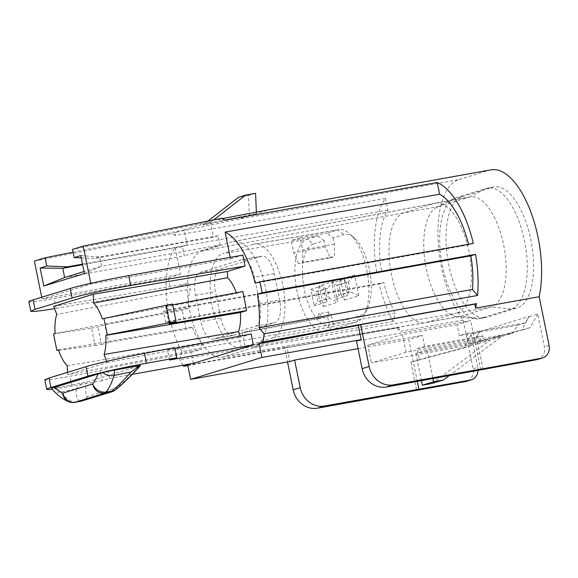 <?xml version="1.0" encoding="UTF-8"?>
<svg xmlns="http://www.w3.org/2000/svg" width="578" height="578" viewBox="0 0 578 578"><rect width="100%" height="100%" fill="white"/><g stroke="black" fill="none" stroke-linecap="round" stroke-linejoin="round"><path stroke-width="0.43" stroke-dasharray="2.89 2.17" d="M468.491 244.277A67.785 29.5 79.8 0 1 468.628 244.848L255.173 283.227M473.331 243.403L468.628 244.848M385.461 198.42L387.838 210.11A67.785 29.5 -100.2 0 0 381.603 271.552L376.899 272.997A78.991 34.377 -100.2 0 1 385.461 198.42L174.867 235.492L176.471 232.226L237.681 219.373L458.802 179.614A78.991 34.377 79.8 0 0 438.001 237.724A78.991 34.377 79.8 0 0 463.209 320.031L473.136 368.815A11.206 10.072 72.9 0 1 466.497 381.307M483.1 369.335L477.493 341.757L469.047 344.344L466.814 333.376L459.315 335.681L457.082 324.713L470.68 320.537L356.503 341.071M480.759 370.05L470.68 320.537M230.232 257.355L230.543 258.857L90.934 284.036L42.086 299.028L180.546 274.203L175.098 247.435A67.785 29.5 -100.2 0 0 168.147 309.931L163.444 311.376A78.991 34.377 -100.2 0 0 165.676 322.343L379.132 283.964A78.991 34.377 -100.2 0 0 393.134 321.375L395.265 313.124L181.803 351.503A67.785 29.5 79.8 0 1 170.38 320.898L383.835 282.519A67.785 29.5 -100.2 0 0 395.265 313.124M379.132 283.964L383.835 282.519M424.613 346.33L422.381 335.363L408.783 339.532L413.248 361.467L419.346 359.595L417.114 348.628L424.613 346.33L483.064 335.818L478.353 343.628L489.884 340.348L513.054 332.979L517.765 325.168L525.272 322.864L529.217 316.332L521.775 330.211L469.047 344.344M462.263 196.614L455.97 197.748L438.558 206.563L403.805 212.812A56.023 24.384 -100.2 0 0 391.212 273.286A56.023 24.384 -100.2 0 0 424.779 322.799A56.023 24.384 -100.2 0 0 424.881 322.784A56.023 24.384 -100.2 0 0 426.123 322.481L460.868 316.238L491.351 306.882A56.023 24.384 -100.2 0 0 503.922 246.286A56.023 24.384 -100.2 0 0 470.282 196.903A56.023 24.384 -100.2 0 0 469.04 197.206L438.558 206.563A56.023 24.384 -100.2 0 0 436.773 207.285A56.023 24.384 -100.2 0 0 425.719 265.714A56.023 24.384 -100.2 0 0 456.439 316.628A56.023 24.384 -100.2 0 0 459.626 316.534A56.023 24.384 -100.2 0 0 460.868 316.238L480.513 318.384A61.622 26.819 -100.2 0 1 479.148 318.716A61.622 26.819 -100.2 0 1 475.636 318.825A61.622 26.819 -100.2 0 1 441.845 262.817A61.622 26.819 -100.2 0 1 454.005 198.543A61.622 26.819 -100.2 0 1 455.97 197.748L486.452 188.392A61.622 26.819 -100.2 0 1 487.818 188.06A61.622 26.819 -100.2 0 1 524.824 242.384A61.622 26.819 -100.2 0 1 510.995 309.035L480.513 318.384L486.806 317.257A61.622 26.819 79.8 0 1 485.441 317.589A61.622 26.819 79.8 0 1 448.434 263.265A61.622 26.819 79.8 0 1 462.263 196.614L492.745 187.258A61.622 26.819 79.8 0 1 494.111 186.932A61.622 26.819 79.8 0 1 531.117 241.25A61.622 26.819 79.8 0 1 517.288 307.901L486.806 317.257M417.114 348.628L475.564 338.123L479.574 331.888L471.135 334.481L463.628 348.057L472.074 345.463L419.346 359.595M479.574 331.888L472.074 345.463M478.049 370.534A11.206 10.072 72.9 0 0 477.825 367.37L473.136 368.815M475.564 338.123L483.064 335.818M479.509 331.584L529.217 316.332M501.328 336.577L427.113 349.921L415.864 353.375L490.079 340.03M457.082 324.713L402.476 334.532L406.074 352.212L513.054 332.979M406.074 352.212L371.372 362.861L478.353 343.628M427.113 349.921L432.958 378.648M449.077 375.743L501.14 336.895M517.765 325.168L459.315 335.681M432.142 383.438L489.884 340.348M415.864 353.375L421.427 380.721M402.476 334.532L367.774 345.182L371.372 362.861M367.774 345.182L422.381 335.363M466.814 333.376L525.272 322.864M491.04 169.838A78.991 34.377 -100.2 0 0 489.284 170.264L458.802 179.614M529.275 316.636L537.721 314.049L544.411 346.937A11.206 10.072 72.9 0 1 537.771 359.437M471.135 334.481L477.825 367.37M537.721 314.049L530.221 327.625L521.775 330.211M416.514 389.767L410.9 362.189L463.628 348.057M410.9 362.189L413.248 361.467L417.316 381.458M477.493 341.757L530.221 327.625M224.878 220.139L218.065 219.467L222.761 218.549M264.529 210.565L268.156 210.024L256.437 213.622L256.372 212.075M213.708 219.893L209.742 222.971L202.705 225.131L249.4 215.775L237.681 219.373M255.57 193.312L248.533 195.472L249.4 215.775L256.437 213.622L209.742 222.971M393.134 321.375L179.671 359.754L181.803 351.503M163.444 311.376L376.899 272.997M463.209 320.031L399.665 331.454L398.849 327.437L284.672 347.963L287.519 361.936M187.836 365.592L397.165 327.95A78.991 34.377 -100.2 0 0 399.665 331.454M182.973 365.231A78.991 34.377 79.8 0 1 179.671 359.754M398.849 327.437L397.165 327.95M253.663 347.595A54.029 23.517 -100.2 0 0 265.772 289.051A54.029 23.517 -100.2 0 0 233.245 241.553A54.029 23.517 -100.2 0 0 232.146 241.828L201.664 251.177A54.029 23.517 -100.2 0 0 189.519 309.505A54.029 23.517 -100.2 0 0 221.887 357.255A54.029 23.517 -100.2 0 0 223.187 356.951L253.663 347.595L456.606 313.132L426.123 322.481L223.187 356.951M241.192 347.486L325.414 331.497A47.013 20.461 79.8 0 1 325.082 331.57L240.838 347.566A47.844 20.822 79.8 0 0 241.192 347.486L238.403 333.802L317.676 318.753L321.512 317.575L242.24 332.625L275.128 322.531A20.389 8.872 -100.2 0 0 279.6 299.953L274.247 273.632A20.389 8.872 -100.2 0 0 262.137 256.177A20.389 8.872 -100.2 0 0 261.653 256.292L219.915 269.102A20.389 8.872 79.8 0 0 215.442 291.68L220.803 318.001L200.862 321.599L195.509 295.271A20.584 8.959 79.8 0 1 200.024 272.484L241.756 259.674A20.584 8.959 79.8 0 1 242.247 259.558A20.584 8.959 79.8 0 1 254.472 277.18L259.825 303.501A20.584 8.959 79.8 0 1 255.31 326.295L213.578 339.105A20.584 8.959 79.8 0 1 213.159 339.207A20.584 8.959 79.8 0 1 200.862 321.599M242.24 332.625L245.029 346.338L272.289 337.971A47.844 20.822 -100.2 0 0 283.047 286.327A47.844 20.822 -100.2 0 0 254.385 244.039A47.844 20.822 -100.2 0 0 253.236 244.313L337.79 229.95L327.011 233.259L333.094 237.898L343.881 234.589A41.356 17.997 79.8 0 1 354.365 237.984A41.356 17.997 79.8 0 1 369.833 271.891A41.356 17.997 79.8 0 1 367.146 309.057A41.356 17.997 79.8 0 1 360.354 315.559L333.094 323.926L329.258 330.349L356.518 321.982A47.013 20.461 -100.2 0 0 364.234 314.591A47.013 20.461 -100.2 0 0 367.29 272.346A47.013 20.461 -100.2 0 0 349.712 233.808A47.013 20.461 -100.2 0 0 338.918 229.683A47.013 20.461 -100.2 0 0 337.79 229.95L343.881 234.589M333.094 237.898L334.38 244.212L334.416 256.618L302.641 262.333L302.612 249.92L300.148 237.825L327.011 233.259M334.38 244.212L302.612 249.92M344.156 279.167L346.395 282.353L348.382 281.999L354.574 274.904L340.507 279.217L339.004 284.875L348.382 281.999L350.391 291.868L341.013 294.744L339.004 284.875L337.017 285.236L339.026 295.105L348.404 292.23L346.395 282.353L337.017 285.236L331.96 282.909L344.156 279.167L347.501 295.618L335.312 299.361L331.96 282.909M340.507 279.217L344.748 300.054L341.013 294.744L339.026 295.105L335.312 299.361M344.748 300.054L358.815 295.741L350.391 291.868L348.404 292.23L347.501 295.618M358.815 295.741L354.574 274.904M300.148 237.825L291.24 240.556L318.095 235.997L307.315 239.306L313.399 243.945L324.186 240.636L325.472 246.943L330.197 257.918L298.421 263.626L302.641 262.333M330.197 257.918L334.416 256.618M298.421 263.626L293.703 252.658L291.24 240.556M253.236 244.313L222.754 253.663L307.315 239.306A47.013 20.461 79.8 0 0 296.781 290.25A47.013 20.461 79.8 0 0 325.082 331.57M324.186 240.636L318.095 235.997M325.472 246.943L293.703 252.658M240.838 347.566A47.844 20.822 79.8 0 1 212.039 305.509A47.844 20.822 79.8 0 1 222.754 253.663M213.578 339.105L233.396 335.341L238.403 333.802M233.396 335.341A20.389 8.872 79.8 0 1 232.977 335.442A20.389 8.872 79.8 0 1 220.803 318.001M329.258 330.349L245.029 346.338M313.399 243.945A41.356 17.997 -100.2 0 0 304.187 289.022A41.356 17.997 -100.2 0 0 329.258 325.074L327.603 316.968L317.698 318.854M331.44 315.79L333.094 323.926M328.73 311.968L318.702 313.782C319.916 313.688 320.862 314.988 321.527 317.676L331.396 315.805L328.73 311.968L327.647 316.954M323.644 306.535L337.711 302.215L333.47 281.378L319.403 285.698L323.644 306.535L319.909 301.225L317.9 291.348L327.278 288.473L329.287 298.342L317.922 301.579L327.3 298.703L325.291 288.834L315.913 291.709L317.922 301.579L314.208 305.834L310.863 289.383L323.051 285.648L326.397 302.099L314.208 305.834M318.702 313.782L317.69 318.803M329.258 325.074L325.414 331.497M326.397 302.099L327.3 298.703L329.287 298.342L337.711 302.215M333.47 281.378L327.278 288.473L325.291 288.834L323.051 285.648M319.403 285.698L317.9 291.348L315.913 291.709L310.863 289.383M115.441 389.897A11.206 7.398 51.6 0 0 117.081 387.607C124.248 381.827 131.712 374.595 139.479 365.903L86.751 382.087L57.215 387.679A11.206 5.253 -101.2 0 0 59.953 392.072A89.987 39.167 -100.2 0 0 73.341 402.172L79.07 401.139C76.939 398.517 76.007 394.398 76.253 388.784L59.953 392.072A11.206 8.316 -42.6 0 1 52.873 390.056M74.8 402.346A11.206 5.144 -100.1 0 1 73.341 402.172A11.206 9.696 -66.9 0 1 68.442 401.623M80.544 401.32A11.206 5.144 -100.1 0 1 79.07 401.139A11.206 10.729 145 0 0 87.177 396.783L117.081 387.607A11.206 10.072 72.9 0 1 111.771 391.826M57.215 387.679A10.505 0.499 -11.5 0 1 51.601 388.387M81.997 383.272L76.253 388.784M44.788 379.797C45.691 380.411 54.057 379.24 69.88 376.271L100.138 370.527L107.407 368.294L109.553 378.431L102.205 380.685L100.138 370.527M102.205 380.685L71.889 386.14A44.817 2.11 -11.5 0 1 52.179 389.232M174.751 347.631L167.483 349.863L169.477 360.043M169.036 323.767L165.597 306.181L172.547 304.05M67.525 372.355L67.626 374.645L201.599 349.191L201.325 343.014L67.229 365.795M106.677 361.373L107.118 362.529L67.626 374.645M58.595 350.196L95.067 345.579L91.519 328.159L53.523 333.961M91.519 328.159L97.935 326.946L104.885 324.814L182.157 310.148L188.507 308.197A33.611 14.631 79.8 0 1 190.357 289.108L56.774 314.403M95.067 345.579L101.504 344.488L97.935 326.946M101.504 344.488L108.585 342.313L104.885 324.814M64.635 277.498L184.36 255.895L182.489 246.683L82.647 264.702M82.531 264.11L187.229 245.231L182.489 246.683M218.224 235.723L213.484 237.175L94.835 258.445L99.669 256.964L218.224 235.723L220.095 244.935L184.36 255.895M80.79 255.57L99.669 256.964L101.54 266.176L220.095 244.935M84.453 273.56L101.54 266.176L84.041 271.544M248.533 195.472L238.62 197.25M58.501 349.914L192.38 327.235A33.611 14.631 -100.2 0 0 201.325 343.014M192.38 327.235L186.174 329.135L108.585 342.313M193.406 363.352L191.094 352.414L107.407 368.294M109.553 378.431L132.275 374.349M167.483 349.863L174.917 348.447M251.184 333.976L240.679 337.198L240.246 336.049M107.118 362.529L240.679 337.198M191.094 352.414L201.599 349.191M172.706 304.83L165.597 306.181M242.883 291.514L236.539 293.458L102.349 318.977M236.539 293.458A33.611 14.631 -100.2 0 0 236.294 292.764M53.732 306.369L188.233 283.495L170.467 288.949L54.592 308.623M188.233 283.495L190.357 289.108M55.148 333.463L188.507 308.197M186.174 329.135L182.157 310.148M28.9 301.687A44.817 2.11 168.5 0 0 54.065 298.508L168.241 277.982L170.467 288.949M81.267 257.896L94.835 258.445M187.229 245.231L184.1 229.885L73.059 252.174M202.705 225.131L207.972 221.042M184.1 229.885L210.363 221.822L72.496 249.378M210.363 221.822L213.484 237.175M174.867 235.492L172.266 233.519L176.471 232.226M284.672 347.963L287.02 347.248L289.918 361.503M187.734 365.094L287.02 347.248M230.543 258.857L242.847 255.086M180.546 274.203L168.241 277.982M165.676 322.343L170.38 320.898M90.934 284.036L90.789 283.314M41.724 297.251L42.086 299.028M218.065 219.467L222.263 218.173M34.369 261.075L172.266 233.519M387.838 210.11L175.098 247.435M168.147 309.931L381.603 271.552M358.049 348.657L408.783 339.532M470.282 196.903L435.53 203.153A56.023 24.384 -100.2 0 1 469.177 252.535A56.023 24.384 -100.2 0 1 456.606 313.132L491.351 306.882L510.995 309.035L517.288 307.901M201.664 251.177L403.805 212.812L434.288 203.456L469.04 197.206L486.452 188.392L492.745 187.258M549.1 345.5L544.411 346.937M268.156 210.024L489.284 170.264M435.53 203.153A56.023 24.384 -100.2 0 0 435.429 203.174A56.023 24.384 -100.2 0 0 434.288 203.456L232.146 241.828M274.247 273.632L254.472 277.18M241.756 259.674L261.653 256.292M259.825 303.501L279.6 299.953M255.31 326.295L275.128 322.531M272.289 337.971L356.518 321.982L360.354 315.559M200.024 272.484L219.915 269.102M195.509 295.271L215.442 291.68M81.866 401.002A11.206 10.072 72.9 0 0 87.177 396.783C85.313 393.777 85.176 388.878 86.751 382.087M71.889 386.14L69.88 376.271M56.066 308.377L54.065 298.508M456.439 316.628L475.636 318.825M436.773 207.285L454.005 198.543M485.441 317.589L479.148 318.716M494.111 186.932L487.818 188.06M459.626 316.534L424.881 322.784M233.245 241.553L435.429 203.174M221.887 357.255L424.779 322.799M262.137 256.177L242.247 259.558M338.918 229.683L254.385 244.039M354.365 237.984L349.712 233.808M367.146 309.057L364.234 314.591M232.977 335.442L213.159 339.207"/><path stroke-width="0.87" d="M468.491 244.277A67.785 29.5 79.8 0 0 439.598 194.23L437.221 182.532A78.991 34.377 79.8 0 1 473.331 243.403L259.876 281.789A78.991 34.377 79.8 0 1 262.101 292.757L257.405 294.195A67.785 29.5 79.8 0 1 259.038 327.805L264.081 333.86L477.536 295.474L472.501 289.419A67.785 29.5 79.8 0 0 470.86 255.816L257.405 294.195M470.86 255.816L475.564 254.371A78.991 34.377 79.8 0 1 477.536 295.474M475.636 308.146A78.991 34.377 79.8 0 0 476.503 303.609L474.813 304.122L475.636 308.146L539.173 296.716A78.991 34.377 -100.2 0 0 530.597 211.324A78.991 34.377 -100.2 0 0 491.04 169.838L264.529 210.565L222.761 218.549M287.519 361.936L293.183 389.796A22.412 20.151 72.9 0 0 317.503 408.162L465.435 381.567A11.206 10.072 72.9 0 0 466.497 381.307L471.186 379.869A11.206 10.072 72.9 0 0 478.049 370.534M187.836 365.592L183.703 366.336L187.734 365.094L190.632 379.356L289.918 361.503L294.607 360.065L300.22 387.643A22.412 20.151 -107.1 0 0 324.54 406.002L470.124 380.122A11.206 10.072 72.9 0 0 471.186 379.869M432.958 378.648L433.594 381.747L443.398 379.984L449.077 375.743M421.427 380.721L422.337 385.201L432.142 383.438L443.398 379.984M539.173 296.716L549.1 345.5A11.206 10.072 72.9 0 1 542.46 357.999L537.771 359.437A11.206 10.072 72.9 0 1 536.716 359.689L541.405 358.252A11.206 10.072 72.9 0 0 542.46 357.999M474.813 304.122L360.636 324.655L369.147 366.488A22.412 20.151 -107.1 0 0 393.466 384.854L541.405 358.252M536.716 359.689L386.436 387.007A22.412 20.151 72.9 0 1 362.117 368.648L369.147 366.488M476.503 303.609L263.041 341.988A78.991 34.377 -100.2 0 0 264.081 333.86M437.221 182.532L224.878 220.139L222.263 218.173L83.218 246.091L72.496 249.378L74.165 257.607L81.267 257.896M475.564 254.371L262.101 292.757M183.703 366.336A78.991 34.377 79.8 0 1 182.973 365.231M418.855 389.045L417.316 381.458M139.479 365.903C140.577 365.578 140.721 365.441 139.919 365.498L114.43 370.122A10.505 0.499 168.5 0 0 102.638 372.644L98.065 373.923A78.781 34.29 -100.2 0 1 92.668 383.965L62.908 393.098A11.206 9.696 -66.9 0 0 68.442 401.623L68.442 401.623A11.206 11.206 0 0 0 74.8 402.346L80.544 401.32A11.206 5.144 -100.1 0 0 80.812 401.255L110.716 392.079A11.206 4.602 79.7 0 0 112.038 391.024C118.172 385.866 124.501 379.515 131.033 371.972L114.083 375.462A89.987 39.167 79.8 0 1 106.142 392.101L112.038 391.024A11.206 7.398 51.6 0 0 115.441 389.897A11.206 11.206 0 0 1 111.771 391.826A11.206 10.072 72.9 0 1 110.716 392.079L104.828 393.148A11.206 4.602 79.7 0 0 106.142 392.101A11.206 9.356 -143 0 1 92.668 383.965A11.206 10.072 72.9 0 0 104.828 393.148L75.068 402.281L80.812 401.255A11.206 10.072 72.9 0 0 81.866 401.002L111.771 391.826M68.442 401.623C62.792 399.131 57.605 395.273 52.873 390.056A11.206 8.316 -42.6 0 1 51.717 388.272L98.065 373.923M52.873 390.056A11.206 11.206 0 0 1 51.601 388.387A10.505 0.499 -11.5 0 1 51.717 388.272M139.919 365.498L131.033 371.972M114.43 370.122A11.206 4.508 78.6 0 1 114.083 375.462A11.206 7.68 -163.1 0 1 102.638 372.644M132.275 374.349L193.406 363.352L253.337 344.965L169.477 360.043L176.817 357.789L174.751 347.631L144.493 353.375C123.519 357.334 95.681 363.663 86.1 366.654L49 378.041L44.788 379.797M52.179 389.232A44.817 2.11 -11.5 0 1 46.731 389.319A44.817 2.11 -11.5 0 1 50.936 387.52L88.029 376.141A44.817 2.11 -11.5 0 1 146.501 363.244L176.817 357.789M169.679 322.683L176.117 321.592L172.547 304.05L166.132 305.271L103.982 318.478L107.327 334.929L169.679 322.683L166.132 305.271M176.117 321.592L169.036 323.767L246.611 310.588L240.412 312.496A33.611 14.631 -100.2 0 1 238.562 331.584L240.246 336.049M103.982 318.478L102.349 318.977A32.296 14.053 -100.2 0 0 93.622 303.096L93.224 294.245L53.732 306.369L56.774 314.403A32.296 14.053 79.8 0 0 55.148 333.463L53.523 333.961L56.868 350.413L58.501 349.914A32.296 14.053 -100.2 0 0 67.229 365.795L67.525 372.355M107.327 334.929L105.702 335.428A32.296 14.053 79.8 0 1 104.076 354.487L106.677 361.373M56.868 350.413L58.595 350.196M84.041 271.544L64.635 277.498L62.764 268.286L82.647 264.702M67.59 266.805L62.764 268.286L40.135 268.048L46.76 266.017L67.59 266.805L82.531 264.11M207.972 221.042L238.62 197.25L245.657 195.097L255.57 193.312L256.372 212.075M174.917 348.447L251.184 333.976L253.337 344.965M104.076 354.487L238.562 331.584M105.702 335.428L240.412 312.496M246.611 310.588L242.883 291.514L172.706 304.83M236.294 292.764A33.611 14.631 -100.2 0 0 227.595 277.678L227.32 271.501L93.224 294.245M93.622 303.096L227.595 277.678M227.32 271.501L245.079 266.053L130.679 285.481L128.67 275.612A44.817 2.11 168.5 0 0 70.205 288.509L33.105 299.895A44.817 2.11 168.5 0 0 28.9 301.687L30.851 311.282M54.592 308.623C39.586 311.094 31.674 311.961 30.836 311.21L35.034 309.375L72.134 297.995C81.715 294.99 109.618 289.029 130.679 285.481M128.67 275.612L242.847 255.086L245.079 266.053M64.635 277.498L43.798 286.031L40.135 268.048M43.798 286.031L84.453 273.56L80.79 255.57L74.165 257.607M73.059 252.174L45.091 257.788L46.76 266.017M213.708 219.893L245.657 195.097M422.337 385.201L433.594 381.747M261.913 357.479L361.192 339.633L358.295 325.371L259.009 343.224L261.913 357.479L190.632 379.356M360.636 324.655L358.295 325.371M361.192 339.633L356.503 341.071L362.117 368.648M259.876 281.789L255.173 283.227A67.785 29.5 79.8 0 0 225.095 232.089L230.232 257.355M259.009 343.224L263.041 341.988M90.789 283.314L83.218 246.091M45.091 257.788L34.369 261.075L41.724 297.251M439.598 194.23L225.095 232.089M259.038 327.805L472.501 289.419M294.607 360.065L358.049 348.657M465.435 381.567L470.124 380.122M393.466 384.854L386.436 387.007M324.54 406.002L317.503 408.162M74.8 402.346A11.206 5.144 -100.1 0 0 75.068 402.281A11.206 10.072 72.9 0 1 62.908 393.098A78.781 34.29 79.8 0 1 54.296 387.354M49 378.041L50.936 387.52M144.493 353.375L146.501 363.244M88.029 376.141L86.1 366.654M33.105 299.895L35.034 309.375M72.134 297.995L70.205 288.509M293.183 389.796L300.22 387.643M80.544 401.32A11.206 11.206 0 0 0 81.866 401.002M140.028 365.997C131.618 375.476 123.425 383.445 115.441 389.897M44.773 379.724L46.731 389.319"/></g></svg>
